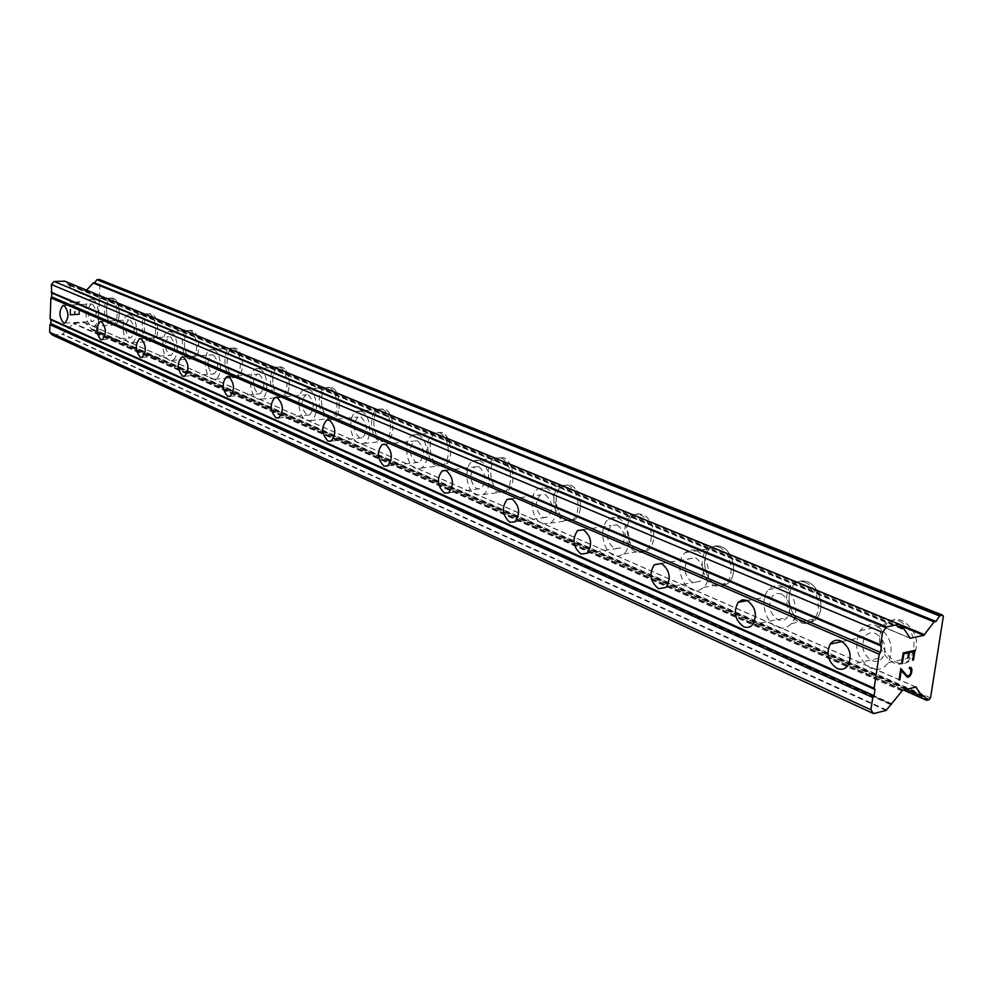 <?xml version="1.0" encoding="UTF-8"?>
<svg xmlns="http://www.w3.org/2000/svg" width="993" height="993" viewBox="0 0 993 993"><rect width="100%" height="100%" fill="white"/><g stroke="black" fill="none" stroke-linecap="round" stroke-linejoin="round"><path stroke-width="0.74" stroke-dasharray="4.96 3.72" d="M92.411 304.106C97.091 310.238 97.302 316.022 93.044 321.434L91.691 321.322C87.012 315.129 86.825 309.357 91.108 303.995L92.411 304.106M112.221 324.823L114.369 325.009C121.345 323.867 120.501 300.42 113.401 298.235L111.377 298.061C104.377 299.116 105.134 322.452 112.221 324.823L114.394 325.009C121.357 323.867 120.525 300.407 113.413 298.235L111.402 298.061C104.402 299.116 105.146 322.452 112.234 324.823M130.22 320.007C135.16 326.275 135.396 332.221 130.927 337.831L129.4 337.719C124.473 331.389 124.262 325.456 128.755 319.895L130.22 320.007M150.278 341.207L152.711 341.381C160.022 340.016 159.091 316.171 151.631 313.85L149.347 313.689C141.999 314.967 142.818 338.7 150.278 341.207M150.291 341.207L152.723 341.381C160.034 340.016 159.116 316.171 151.644 313.85L149.36 313.689C142.011 314.967 142.831 338.7 150.291 341.207M170.461 336.937C175.674 343.33 175.935 349.449 171.255 355.283L169.518 355.171C164.329 348.704 164.081 342.585 168.798 336.826L170.461 336.937M190.743 358.634L193.511 358.808C201.182 357.157 200.152 332.928 192.282 330.47L189.7 330.309C181.98 331.848 182.898 355.966 190.743 358.634M190.768 358.634L193.523 358.796C201.194 357.157 200.164 332.928 192.307 330.47L189.713 330.309C182.004 331.848 182.911 355.966 190.768 358.634M213.371 354.985C218.87 361.502 219.168 367.807 214.277 373.864L212.291 373.765C206.805 367.174 206.532 360.869 211.459 354.886L213.371 354.985M233.864 377.203L237.017 377.352C245.06 375.379 243.893 350.777 235.614 348.183L232.66 348.034C224.567 349.884 225.597 374.373 233.864 377.203M233.889 377.191L237.042 377.352C245.072 375.379 243.906 350.777 235.639 348.183L232.672 348.034C224.592 349.884 225.61 374.373 233.889 377.191M259.21 374.262C265.019 380.902 265.367 387.394 260.265 393.724L257.981 393.638C252.185 386.91 251.862 380.418 257.013 374.175L259.21 374.262M279.902 397.026L283.526 397.138C291.942 394.767 290.601 369.855 281.9 367.1L278.487 366.976C270.009 369.185 271.201 394.022 279.902 397.026L283.551 397.138C291.967 394.767 290.614 369.855 281.913 367.087L278.512 366.976C270.034 369.185 271.213 394.022 279.927 397.014M308.302 394.904C314.433 401.656 314.855 408.334 309.543 414.962L306.887 414.913C300.767 408.073 300.395 401.383 305.757 394.854L308.302 394.904M329.167 418.227L333.363 418.301C342.151 415.459 340.587 390.261 331.426 387.332L327.491 387.258C318.616 389.914 319.994 415.049 329.167 418.227L333.387 418.289C342.175 415.459 340.611 390.261 331.451 387.332L327.504 387.258C318.641 389.914 320.019 415.049 329.192 418.227M360.993 417.06C367.484 423.899 367.981 430.788 362.482 437.739L359.392 437.752C352.912 430.801 352.465 423.912 358.026 417.06L360.993 417.06M382.02 440.979L386.898 440.954C396.058 437.565 394.209 412.169 384.576 409.054L379.971 409.054C370.724 412.244 372.363 437.603 382.02 440.979M382.032 440.979L386.922 440.954C396.07 437.565 394.221 412.157 384.589 409.054L379.996 409.054C370.749 412.244 372.375 437.603 382.032 440.979M417.705 440.917C424.57 447.806 425.178 454.918 419.518 462.229L415.893 462.316C409.042 455.303 408.483 448.191 414.218 440.991L417.705 440.917M438.844 465.444L444.579 465.283C454.062 461.224 451.852 435.716 441.736 432.427L436.337 432.538C426.729 436.361 428.678 461.857 438.844 465.444L444.603 465.283C454.074 461.224 451.877 435.716 441.761 432.414L436.349 432.538C426.754 436.361 428.703 461.857 438.856 465.444M478.911 466.66C486.16 473.574 486.905 480.885 481.146 488.606L476.851 488.829C469.615 481.779 468.919 474.455 474.778 466.859L478.911 466.66M500.112 491.833L506.926 491.448C516.658 486.595 514.002 461.112 503.401 457.624L496.996 457.934C487.104 462.502 489.45 488.022 500.112 491.833M500.137 491.833L506.939 491.448C516.67 486.582 514.026 461.112 503.426 457.624L497.009 457.934C487.116 462.502 489.475 488.022 500.137 491.833M545.182 494.526C552.816 501.415 553.746 508.937 547.975 517.08L542.823 517.527C535.19 510.489 534.321 502.954 540.229 494.924L545.182 494.526M566.382 520.357L574.513 519.637C584.393 513.84 581.19 488.581 570.119 484.882L562.448 485.49C552.356 490.976 555.224 516.335 566.382 520.357L574.537 519.637C584.418 513.828 581.203 488.568 570.131 484.882L562.46 485.49C552.381 490.964 555.236 516.323 566.395 520.357M617.149 524.788C625.18 531.578 626.347 539.286 620.675 547.913L614.468 548.695C606.438 541.719 605.345 533.998 611.167 525.496L617.149 524.788M638.276 551.314L643.377 552.096L648.081 550.06C657.912 543.159 654.039 518.371 642.521 514.473L637.705 513.766L633.261 515.553C623.157 522.082 626.645 547.056 638.276 551.314M638.3 551.314L643.402 552.096L648.094 550.048C657.937 543.159 654.052 518.371 642.545 514.473L637.729 513.766L633.286 515.553C623.182 522.082 626.67 547.056 638.3 551.314M695.596 557.781C703.975 564.384 705.464 572.241 700.077 581.339L692.543 582.643C684.14 575.841 682.737 567.946 688.323 558.972L695.596 557.781M716.549 585.014C720.968 586.789 724.927 586.093 728.44 582.928C737.973 574.798 733.281 550.792 721.39 546.709C717.219 545.12 713.47 545.728 710.132 548.521C700.251 556.254 704.496 580.545 716.549 585.014C720.992 586.789 724.952 586.093 728.465 582.916C737.985 574.798 733.293 550.792 721.415 546.709C717.244 545.12 713.495 545.728 710.156 548.521C700.264 556.254 704.521 580.533 716.574 585.014M781.441 593.888C790.105 600.194 792.004 608.126 787.126 617.671C784.557 620.488 781.491 621.196 777.941 619.781C769.24 613.252 767.44 605.258 772.554 595.825L776.65 593.38L781.441 593.888M802.096 621.854C807.694 624.038 812.51 622.921 816.569 618.478C825.406 609.032 819.784 586.218 807.619 581.948C802.332 579.986 797.751 580.967 793.866 584.902C784.569 593.951 789.708 617.174 802.096 621.854C807.706 624.038 812.535 622.921 816.594 618.478C825.431 609.019 819.796 586.218 807.632 581.948C802.356 579.986 797.776 580.967 793.879 584.902C784.594 593.951 789.733 617.162 802.108 621.841M875.776 633.559C884.614 639.467 887.01 647.374 882.951 657.254C880.059 661.226 876.322 662.343 871.755 660.593C862.843 654.424 860.559 646.443 864.903 636.637C867.745 632.951 871.37 631.92 875.776 633.559M895.959 662.269C903.158 664.987 909.029 663.225 913.56 656.969C919.791 641.714 916.03 629.599 902.277 620.637C895.487 618.205 889.889 619.769 885.483 625.329C878.569 640.398 882.057 652.711 895.959 662.269M895.984 662.257C903.183 664.975 909.042 663.212 913.585 656.969C919.816 641.701 916.055 629.587 902.302 620.637C895.512 618.192 889.902 619.756 885.495 625.329C878.582 640.386 882.082 652.699 895.984 662.257M876.893 626.012C890.622 635.098 894.395 647.362 888.201 662.778C883.683 669.071 877.837 670.834 870.65 668.066C856.76 658.359 853.26 645.909 860.124 630.704C864.518 625.094 870.104 623.53 876.893 626.012M899.77 621.171C913.51 630.145 917.271 642.272 911.053 657.552C906.51 663.796 900.651 665.571 893.452 662.84C879.55 653.27 876.062 640.944 882.963 625.863C887.37 620.29 892.968 618.726 899.77 621.171M782.422 586.652C794.549 590.996 800.197 614.059 791.396 623.592C787.362 628.06 782.558 629.19 776.973 626.955C764.622 622.189 759.471 598.717 768.719 589.606C772.579 585.647 777.147 584.654 782.422 586.652M805.112 582.419C817.276 586.689 822.912 609.528 814.074 618.987C810.015 623.43 805.199 624.547 799.601 622.35C787.226 617.671 782.074 594.422 791.371 585.374C795.256 581.426 799.837 580.446 805.112 582.419M696.453 550.842C708.294 555 713.011 579.254 703.528 587.434C700.04 590.636 696.093 591.332 691.699 589.519C679.684 584.964 675.414 560.437 685.244 552.654C688.571 549.837 692.307 549.228 696.453 550.842M718.92 547.118C730.798 551.214 735.49 575.232 725.97 583.375C722.457 586.54 718.498 587.248 714.091 585.46C702.039 580.979 697.781 556.676 707.661 548.93C711 546.138 714.749 545.529 718.92 547.118M617.894 518.123C629.351 522.082 633.261 547.118 623.48 554.044L618.813 556.105L613.724 555.298C602.155 550.978 598.642 525.769 608.684 519.19L613.103 517.403L617.894 518.123M640.075 514.846C651.582 518.743 655.467 543.556 645.636 550.457L640.944 552.493L635.843 551.711C624.212 547.453 620.724 522.455 630.828 515.913L635.259 514.126L640.075 514.846M545.84 488.109C556.85 491.858 560.077 517.353 550.271 523.174L542.178 523.894C531.081 519.798 528.189 494.216 538.206 488.705L545.84 488.109M567.711 485.205C578.77 488.904 581.972 514.188 572.105 519.984L563.974 520.717C552.828 516.67 549.961 491.287 560.04 485.813L567.711 485.205M479.495 460.467C490.033 464.016 492.702 489.723 483.045 494.601L476.28 494.973C465.68 491.113 463.309 465.369 473.127 460.777L479.495 460.467M501.031 457.91C511.618 461.397 514.275 486.905 504.556 491.758L497.741 492.143C487.091 488.333 484.733 462.788 494.626 458.207L501.031 457.91M418.214 434.946C428.256 438.285 430.49 464.016 421.094 468.088L415.384 468.249C405.293 464.6 403.319 438.894 412.84 435.058L418.214 434.946M439.402 432.675C449.519 435.964 451.716 461.497 442.245 465.568L436.51 465.729C426.357 462.13 424.408 436.61 434.003 432.787L439.402 432.675M361.44 411.301C370.997 414.441 372.871 440.06 363.798 443.461L358.957 443.474C349.362 440.048 347.711 414.491 356.872 411.288L361.44 411.301M382.28 409.277C391.9 412.393 393.749 437.814 384.614 441.202L379.723 441.227C370.079 437.839 368.44 412.467 377.688 409.277L382.28 409.277M308.686 389.318C317.772 392.285 319.374 417.681 310.66 420.523L306.502 420.449C297.404 417.234 295.988 391.912 304.777 389.244L308.686 389.318M329.167 387.531C338.328 390.472 339.891 415.682 331.103 418.512L326.92 418.45C317.748 415.26 316.37 390.112 325.232 387.456L329.167 387.531M259.558 368.862C268.184 371.643 269.562 396.753 261.221 399.136L257.634 399C248.995 395.971 247.778 370.948 256.182 368.726L259.558 368.862M279.678 367.273C288.367 370.029 289.72 394.966 281.317 397.337L277.692 397.212C268.991 394.221 267.8 369.359 276.277 367.149L279.678 367.273M213.669 349.747C221.861 352.378 223.065 377.154 215.109 379.127L211.993 378.966C203.788 376.111 202.733 351.448 210.739 349.586L213.669 349.747M233.442 348.332C241.696 350.939 242.875 375.553 234.844 377.526L231.692 377.377C223.425 374.547 222.395 350.032 230.475 348.183L233.442 348.332M170.734 331.861C178.517 334.331 179.584 358.746 171.988 360.385L169.257 360.211C161.474 357.53 160.531 333.226 168.165 331.687L170.734 331.861M190.147 330.607C197.992 333.065 199.034 357.319 191.364 358.957L188.608 358.796C180.763 356.127 179.845 331.985 187.553 330.446L190.147 330.607M130.455 315.079C137.853 317.412 138.809 341.431 131.572 342.808L129.177 342.622C121.779 340.09 120.923 316.184 128.196 314.905L130.455 315.079M149.521 313.974C156.981 316.295 157.912 340.165 150.613 341.53L148.18 341.344C140.721 338.836 139.901 315.079 147.237 313.813L149.521 313.974M92.61 299.315C99.635 301.524 100.516 325.133 93.615 326.263L91.493 326.089C84.467 323.693 83.685 300.196 90.611 299.141L92.61 299.315M111.328 298.334C118.428 300.519 119.272 323.991 112.308 325.133L110.161 324.947C103.073 322.576 102.316 299.228 109.317 298.173L111.328 298.334M907.788 657.552L908.508 652.835M901.656 662.753L903.171 652.972M912.704 660.221L914.007 651.594M914.987 650.303L903.146 652.96M910.184 667.271L909.303 668.574M907.49 677.263L901.21 670.66M899.025 680.019L900.812 668.488M910.866 668.922L910.668 673.279L909.923 674.88L907.739 676.096M909.923 668.413L910.842 668.91M78.819 313.949L75.021 314.173L78.832 313.962L79.043 308.624L79.676 308.6L79.03 308.624L78.819 313.949M75.021 314.173L75.133 311.256L75.034 314.173M74.5 311.293L74.388 314.198L74.512 311.305M74.388 314.198L70.577 314.421L74.401 314.21M70.577 314.421L70.788 309.084L70.59 314.421M70.788 309.084L70.143 309.108L70.788 309.084M70.143 309.108L69.907 315.153L79.428 314.607L79.663 308.587L79.44 314.607L69.92 315.153L70.155 309.121M77.367 303.97L77.938 302.791L77.367 303.97M78.037 303.932L78.546 302.89L78.05 303.932M78.546 302.89L79.949 301.351L78.559 302.89M70.429 301.698L70.391 302.393L78.695 301.959L77.938 302.791L78.708 301.959L70.404 302.406L70.429 301.711M86.503 290.117L74.798 290.937L64.632 281.18M942.68 615.25L99.499 279.567L100.181 280.336L98.034 331.091L94.956 332.159L84.877 322.626L73.854 323.197L62.249 334.269L52.182 334.902M930.528 697.93L98.034 331.091M943.35 616.33L100.181 280.336M886.104 710.429L62.249 334.269M886.65 709.983L62.658 334.033M890.274 704.447L65.091 330.892M65.886 330.843L890.833 703.987L65.861 330.818M892.173 703.95L66.618 330.793M901.756 690.917L73.234 323.507M902.587 690.284L73.854 323.197M915.794 687.094L84.542 322.564M915.856 687.082L85.137 322.799M906.398 689.365L91.12 329.279M923.378 696.254L91.852 329.229M923.416 696.205L91.877 329.204M923.887 695.832L92.634 329.192M95.167 332.196L903.642 690.036L94.782 332.022M928.989 699.755L96.929 332.084M929.473 699.382L97.302 331.898M934.612 621.481L93.801 282.918M899.571 624.436L86.465 290.155M900.167 625.615L85.845 290.465M74.525 290.738L909.861 637.978L75.12 290.986M901.011 627.303L68.418 284.085M901.383 628.035L67.673 284.11L901.421 628.11M901.756 628.792L66.879 284.147M899.608 624.485L64.669 281.218M64.905 323.097L93.044 321.434M102.267 339.705L130.927 337.831M142.049 357.381L171.255 355.283M184.524 376.235L214.277 373.864M229.954 396.368L260.265 393.724M278.673 417.929L309.543 414.962M331.054 441.078L362.482 437.739M387.531 465.978L419.518 462.229M448.613 492.826L481.146 488.606M514.908 521.834L547.975 517.08M587.111 553.275L620.675 547.913M666.042 587.409L700.077 581.339M752.706 624.56L787.126 617.671M848.221 665.099L882.951 657.254M888.201 662.778L911.053 657.552M791.396 623.592L814.074 618.987M703.528 587.434L725.97 583.375M623.48 554.044L645.636 550.457M550.271 523.174L572.105 519.984M483.045 494.601L504.556 491.758M421.094 468.088L442.245 465.568M363.798 443.461L384.614 441.202M310.66 420.523L331.103 418.512M261.221 399.136L281.317 397.337M215.109 379.127L234.844 377.526M171.988 360.385L191.364 358.957M131.572 342.808L150.613 341.53M93.615 326.263L112.308 325.133M90.611 299.141L109.317 298.173M128.196 314.905L147.237 313.813M168.165 331.687L187.553 330.446M210.739 349.586L230.475 348.183M256.182 368.726L276.277 367.149M304.777 389.244L325.232 387.456M356.872 411.288L377.688 409.277M412.84 435.058L434.003 432.787M473.127 460.777L494.626 458.207M538.206 488.705L560.04 485.813M608.684 519.19L630.828 515.913M685.244 552.654L707.661 548.93M768.719 589.606L791.371 585.374M860.124 630.704L882.963 625.863M842.076 641.54L864.903 636.637M747.381 600.604L772.554 595.825M661.487 563.503L688.323 558.972M583.201 529.703L611.167 525.496M511.544 498.796L540.229 494.924M445.72 470.384L474.778 466.859M385.011 444.181L414.218 440.991M328.832 419.94L358.026 417.06M276.712 397.436L305.757 394.854M228.204 376.496L257.013 374.175M182.948 356.959L211.459 354.886M140.621 338.687L168.798 336.826M100.951 321.558L128.755 319.895M63.701 305.459L91.108 303.995M891.069 704.012L65.712 330.706M890.746 704.012L66.035 330.942M916.204 687.119L84.877 322.626M906.299 689.39L91.282 329.391M924.148 695.845L92.448 329.055M903.506 690.061L94.956 332.159M935.232 621.854L93.975 283.042M910.159 638.238L74.798 290.937M900.961 627.204L68.244 283.961M901.979 629.003L67.077 284.296"/><path stroke-width="1.49" d="M64.235 305.621C68.865 311.814 69.088 317.648 64.905 323.097L63.577 322.986C58.947 316.73 58.748 310.908 62.956 305.509L64.235 305.621M101.522 321.72C106.4 328.05 106.648 334.045 102.267 339.705L100.752 339.594C95.887 333.201 95.663 327.206 100.07 321.608L101.522 321.72M141.229 338.861C146.381 345.328 146.654 351.51 142.049 357.381L140.336 357.269C135.209 350.728 134.949 344.559 139.579 338.75L141.229 338.861M183.581 357.157C189.018 363.748 189.34 370.116 184.524 376.235L182.563 376.124C177.139 369.446 176.853 363.09 181.694 357.046L183.581 357.157M228.862 376.707C234.621 383.435 234.981 389.988 229.954 396.368L227.695 396.281C221.96 389.479 221.638 382.926 226.702 376.62L228.862 376.707M277.395 397.659C283.477 404.499 283.899 411.251 278.673 417.929L276.054 417.879C269.997 410.953 269.599 404.188 274.887 397.597L277.395 397.659M329.527 420.176C335.969 427.102 336.478 434.065 331.054 441.078L328 441.078C321.583 434.04 321.111 427.077 326.598 420.163L329.527 420.176M385.681 444.417C392.496 451.405 393.116 458.592 387.531 465.978L383.943 466.065C377.141 458.952 376.57 451.753 382.231 444.492L385.681 444.417M446.353 470.608C453.553 477.633 454.298 485.031 448.613 492.826L444.355 493.037C437.168 485.887 436.461 478.477 442.245 470.806L446.353 470.608M512.09 498.995C519.674 505.983 520.617 513.604 514.908 521.834L509.806 522.268C502.222 515.119 501.341 507.485 507.175 499.38L512.09 498.995M583.549 529.852C591.53 536.754 592.722 544.561 587.111 553.275L580.942 554.044C572.961 546.969 571.856 539.137 577.616 530.547L583.549 529.852M661.549 563.528C669.878 570.243 671.38 578.211 666.042 587.409L658.558 588.712C650.204 581.786 648.789 573.78 654.313 564.707L661.549 563.528M746.984 600.417C755.623 606.847 757.522 614.903 752.706 624.56C750.149 627.415 747.096 628.11 743.558 626.67C734.894 620.004 733.082 611.899 738.147 602.354L742.218 599.884L746.984 600.417M841.009 641.019C849.847 647.051 852.242 655.082 848.221 665.099C845.341 669.108 841.63 670.225 837.062 668.426C828.174 662.132 825.878 654.027 830.185 644.097C833.015 640.373 836.615 639.343 841.009 641.019M914.032 651.594L909.29 652.662L914.032 651.594L912.704 660.221L913.461 660.035L914.963 650.303L913.486 660.047L912.704 660.221M909.315 652.662L908.595 657.378L909.29 652.662M907.813 657.552L908.533 652.848L903.767 653.903L908.508 652.835M903.791 653.915L902.476 662.579L903.767 653.903M901.681 662.753L903.171 652.972L914.987 650.303M907.763 676.109L906.783 675.6L908.794 675.873L910.693 673.291L910.866 668.922L909.303 668.574L909.476 667.433L911.202 667.805L910.171 667.271M911.648 668.5L911.934 669.99L911.624 668.488M911.959 670.002L911.462 673.204L911.934 669.99M911.462 673.204L910.643 674.967L911.437 673.192M910.643 674.967L909.948 675.923L910.618 674.955M909.948 675.923L908.669 677.003L909.923 675.91M908.669 677.003L907.503 677.276L908.645 676.99M907.503 677.276L901.21 670.66L899.807 679.833L901.21 670.66M909.948 668.426L909.303 668.55M899.05 680.031L900.812 668.488L906.808 675.612L900.8 668.5M891.255 704.186L902.587 690.284L915.794 687.094L922.485 696.465L924.334 696.031L926.581 700.276L928.989 699.755L930.528 697.93L943.35 616.33L942.494 615.089L939.564 615.97L935.989 621.432L934.128 621.854L923.813 635.346L910.159 638.238L903.667 628.395L901.756 628.792L899.385 624.274L886.501 626.955L882.479 632.355L880.617 644.854L881.486 646.17L880.555 652.401L879.215 654.201L874.125 688.273L874.994 689.552L874.076 695.708L872.748 697.508L870.911 709.796L873.53 713.57L886.104 710.429L891.242 704.149M64.632 281.18L54.131 281.491L51.375 284.494L51.81 296.919L50.891 297.912L50.134 318.914L50.978 319.82L50.842 323.619L49.923 324.624L49.65 332.221L52.182 334.902L873.53 713.57M934.612 621.481L93.615 282.769L86.503 290.117M99.499 279.567L96.979 279.741L94.285 283.042M874.994 689.552L50.978 319.82M874.125 688.273L50.134 318.914M874.076 695.708L50.842 323.619M872.748 697.508L49.923 324.624M870.911 709.796L49.65 332.221M886.501 626.955L54.131 281.491M882.479 632.355L51.375 284.494M880.617 644.854L51.102 292.178M881.486 646.17L51.946 293.084M880.555 652.401L51.81 296.919M879.215 654.201L50.891 297.912M916.477 687.355L915.856 687.082M922.485 696.465L906.398 689.365M926.395 700.09L903.655 690.023L926.395 700.102M942.283 615.077L99.163 279.43M940.098 615.548L97.376 279.517M939.564 615.97L96.979 279.741M935.989 621.432L94.571 282.844M934.128 621.854L93.057 282.931M924.632 634.738L899.571 624.436M923.813 635.346L900.167 625.615M910.556 638.263L909.861 637.978M903.245 628.221L901.011 627.303M902.749 628.594L901.383 628.035M902.711 628.643L901.421 628.11M899.149 624.262L64.272 281.031M830.185 644.097L842.076 641.54M738.147 602.354L747.381 600.604M654.313 564.707L661.487 563.503M577.616 530.547L583.201 529.703M507.175 499.38L511.544 498.796M442.245 470.806L445.72 470.384M382.231 444.492L385.011 444.181M326.598 420.163L328.832 419.94M274.887 397.597L276.712 397.436M226.702 376.62L228.204 376.496M181.694 357.046L182.948 356.959M139.579 338.75L140.621 338.687M100.07 321.608L100.951 321.558M62.956 305.509L63.701 305.459M891.429 704.322L890.746 704.012M922.658 696.614L906.299 689.39M926.581 700.276L903.506 690.061M942.494 615.089L99.337 279.467M934.847 621.494L93.615 282.769M903.481 628.246L900.961 627.204M899.385 624.274L64.458 281.069"/></g></svg>
